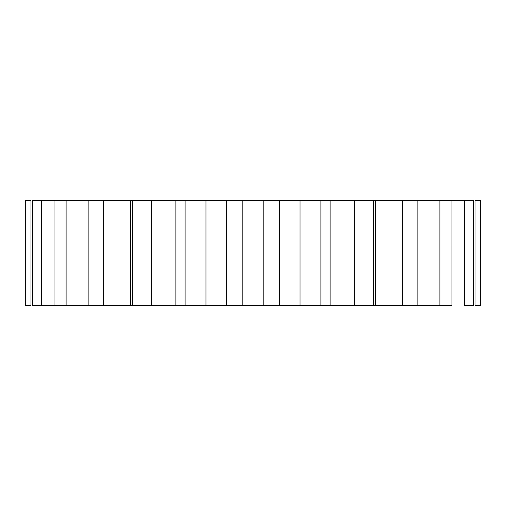 <?xml version="1.0" encoding="UTF-8"?>
<svg xmlns="http://www.w3.org/2000/svg" width="506" height="506" viewBox="0 0 506 506"><rect width="100%" height="100%" fill="white"/><g stroke="black" fill="none" stroke-linecap="round" stroke-linejoin="round"><path stroke-width="0.76" d="M88.17 305.548L130.396 305.548L130.396 200.452L130.365 305.548L175.936 305.548L175.936 200.452L175.898 305.548L226.726 305.548L226.726 200.452L226.688 305.548L279.312 305.548L279.312 200.452L279.274 305.548L330.102 305.548L330.102 200.452L330.064 305.548L375.635 305.548L375.635 200.452L375.604 305.548L417.646 305.548M480.7 200.452L475.045 200.452L475.045 305.548L480.7 305.548L480.7 200.452L475.045 200.452L475.045 305.548L480.7 305.548M473.388 200.452L464.685 200.452L464.685 305.548L473.388 305.548L473.388 200.452L464.685 200.452L464.685 305.548L473.388 305.548M417.646 200.452L402.371 200.452L402.371 305.548L451.94 305.548L451.953 200.452L88.17 200.452M88.145 200.452L32.612 200.452L130.365 200.452L130.365 305.548L103.629 305.548L103.629 200.452L103.629 305.548L66.103 305.548L88.145 305.548L88.145 200.452M30.955 200.452L25.3 200.452L30.955 200.452L30.955 305.548L30.955 200.452M25.3 305.548L30.955 305.548L25.3 305.548L25.3 200.452M41.315 305.548L32.612 305.548L41.315 305.548L41.315 200.452L41.315 305.548L66.103 305.548L66.103 200.452L66.103 305.548L54.047 305.548L54.047 200.452M451.953 305.548L417.855 305.548L417.855 200.452L439.897 200.452L439.897 305.548L439.897 200.452L464.685 200.452M175.898 305.548L151.332 305.548L151.332 200.452L175.898 200.452L175.898 305.548M132.629 305.548L151.332 305.548L151.332 200.452L132.629 200.452L132.629 305.548L130.396 305.548L130.396 200.452L132.629 200.452L132.629 305.548M226.688 305.548L205.961 305.548L205.961 200.452L226.688 200.452L226.688 305.548M185.101 305.548L205.961 305.548L205.961 200.452L185.101 200.452L185.101 305.548L175.936 305.548L175.936 200.452L185.101 200.452L185.101 305.548M279.274 305.548L263.797 305.548L263.797 200.452L279.274 200.452L279.274 305.548M242.203 305.548L263.797 305.548L263.797 200.452L242.203 200.452L242.203 305.548L226.726 305.548L226.726 200.452L242.203 200.452L242.203 305.548M330.064 305.548L320.899 305.548L320.899 200.452L330.064 200.452L330.064 305.548M300.039 305.548L320.899 305.548L320.899 200.452L300.039 200.452L300.039 305.548L279.312 305.548L279.312 200.452L300.039 200.452L300.039 305.548M375.604 305.548L373.371 305.548L373.371 200.452L375.604 200.452L375.604 305.548M354.668 305.548L373.371 305.548L373.371 200.452L354.668 200.452L354.668 305.548L330.102 305.548L330.102 200.452L354.668 200.452L354.668 305.548M402.371 305.548L375.635 305.548L375.635 200.452L402.371 200.452L402.371 305.548M32.612 305.548L32.612 200.452"/></g></svg>
